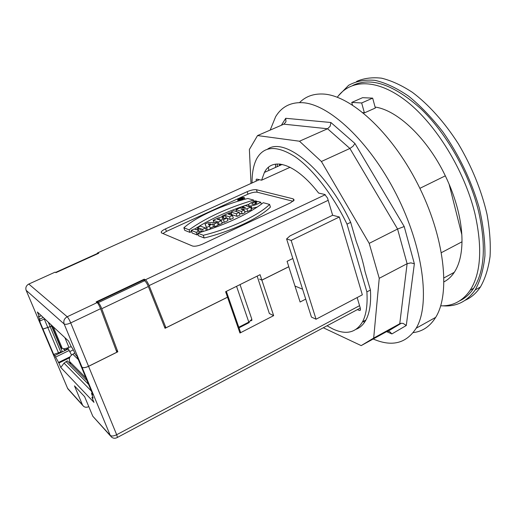<?xml version="1.0" encoding="UTF-8"?>
<svg xmlns="http://www.w3.org/2000/svg" width="516" height="516" viewBox="0 0 516 516"><rect width="100%" height="100%" fill="white"/><g stroke="black" fill="none" stroke-linecap="round" stroke-linejoin="round"><path stroke-width="0.77" d="M259.342 179.678L97.892 252.775L98.737 253.259L55.902 272.661L55.16 272.119L28.793 284.058C26.206 285.535 25.323 287.625 26.142 290.321L26.006 289.953M228.098 296.429L227.517 297.184L225.621 291.721L260.058 274.686L261.857 280.104L259.554 279.111L261.87 280.149L273.654 315.644L239.959 333.02L240.514 332.22M261.857 280.104L288.799 266.701L287.077 261.328L292.824 258.484M273.654 315.644L269.352 313.522L257.155 276.125M305.73 299.106L300.106 302.008L288.76 266.727M250.57 320.978L251.943 320.268L251.724 319.63M249.086 321.952L249.293 322.552L238.992 327.834M302.576 289.199L294.991 286.038M42.093 328.034L67.757 388.729L82.786 405.499M42.957 329.098L51.639 326.183L62.255 351.531L53.658 354.408L42.957 329.098L42.248 328.402M71.556 355.034L68.118 348.493L64.7 350.158L63.223 348.719M64.107 348.732L64.7 350.158M51.639 325.299L60.624 346.758L62.242 348.345C63.474 349.087 65.693 348.745 68.912 347.32L71.273 346.752M238.785 327.241L248.809 322.1L251.84 319.269L251.518 318.308M55.786 272.577L56.521 272.384M97.214 253.575L56.199 272.145L97.214 253.575L97.576 253.782M144.59 280.723L143.487 280.085L97.292 301.925L98.279 302.64L144.59 280.723C145.828 281.646 147.073 283.581 148.344 286.509L101.749 308.71C100.556 305.698 99.394 303.679 98.279 302.64M288.818 266.746L261.87 280.149M239.959 333.02L227.53 297.229L228.111 296.474M227.53 297.229L165.043 328.305L148.344 286.509M97.859 303.434L97.292 301.925M101.749 308.71L117.816 351.796L116.158 350.428M360.284 308.071L117.467 437.4C115.326 438.626 113.339 438.523 111.501 437.084L110.256 435.427L82.057 367.276C83.302 368.05 85.475 367.74 88.565 366.341L116.674 434.73L117.467 437.4L117.119 437.613M117.816 351.796L88.565 366.341M81.141 366.347L92.925 394.875L91.5 393.405L93.125 398.088L91.919 397.449L92.886 396.952M82.057 367.276L81.122 366.36M92.177 393.063L91.5 393.405M91.919 397.449L93.964 402.37L60.785 367.502L64.049 363.129L67.344 360.852L87.023 380.608M60.785 367.502L58.901 363.038L69.621 357.782M58.901 363.038L54.761 355.543L68.499 348.861M54.761 355.543L53.658 354.408M62.165 348.268L61.101 348.777M88.784 406.608L87.088 407.227L85.23 407.188L83.624 406.427L82.457 404.879L74.472 385.858L84.637 396.681L92.816 416.264L110.605 436.097M85.862 377.802L69.679 361.645L70.795 364.315M69.679 361.645C68.757 358.53 69.795 356.059 72.801 354.234L74.807 353.105M240.424 198.834L241.075 198.692L240.424 198.834M242.997 198.466L240.527 198.55L239.256 199.131L240.682 199.524L241.527 199.137L241.011 198.995L243.017 198.518M239.463 199.756L239.256 199.131M242.991 197.944L243.217 198.26C241.501 199.544 240.05 199.944 238.876 199.447L242.991 197.944M244.113 197.441C241.295 197.48 239.147 198.273 237.663 199.802C239.501 200.576 241.772 199.956 244.461 197.944L244.113 197.441M183.857 227.788L189.114 229.82C205.8 217.868 227.311 207.961 253.666 200.092L247.751 198.486C222.957 204.729 196.461 216.707 183.857 227.788L184.76 230.355L190.03 232.419L191.513 231.291M254.078 201.375L253.666 200.092M194.584 229.143C208.496 220.08 225.337 212.205 245.1 205.529M245.126 205.516L242.352 206.8L245.487 207.632L239.676 208.032L235.973 209.735L241.378 211.373L244.184 210.077L241.017 209.186L246.925 208.806L250.608 207.097L245.126 205.516L248.757 204.349M190.03 232.419L189.114 229.82M269.578 204.42L263.257 202.704C250.06 213.256 223.538 225.756 197.647 233.122L203.259 235.302C229.884 228.865 259.116 215.101 269.578 204.42L270.423 207.051C259.987 217.791 230.8 231.574 204.194 237.979L203.259 235.302M197.647 233.122L198.57 235.767L204.194 237.979M256.768 203.246C253.859 204.542 252.195 204.736 251.776 203.826C252.685 202.911 254.369 202.046 256.833 201.234L255.439 200.853C251.711 202.169 249.376 203.51 248.435 204.871C248.325 205.645 249.189 205.994 251.034 205.929C254.788 205.31 258.006 204.072 260.703 202.214L257.935 201.459L255.078 202.782L256.768 203.246M255.433 203.865L255.078 202.782M261.348 204.207L260.703 202.214M251.073 208.516L257.258 207.071M257.045 201.872L256.833 201.234M244.687 211.599L247.783 211.405L251.46 209.696L250.608 207.097M247.783 211.405L246.925 208.806M239.405 213.108L242.236 213.979L245.042 212.676L244.184 210.077M242.236 213.979L241.378 211.373M236.599 211.605L235.973 209.735M244.358 207.703L244.249 207.355M242.688 207.813L242.352 206.8M239.172 212.399L233.793 210.747L230.891 212.082L236.244 213.753L239.172 212.399L240.037 215.004L237.115 216.359L236.244 213.753M230.891 212.082L231.755 214.662L237.115 216.359M229.504 216.875L232.452 215.507L228.388 214.211L230.678 213.153L229.427 212.76L221.919 216.217L223.157 216.623L225.453 215.565L229.504 216.875L230.381 219.487L233.329 218.12L232.452 215.507M226.305 218.081L225.453 215.565M223.738 218.345L223.157 216.623M222.203 217.043L221.919 216.217M231.349 215.153L230.678 213.153M227.214 218.442L230.381 219.487M218.371 219.661L217.255 219.287L219.803 218.803L218.371 219.661M223.46 219.668L227.059 218.004L222.164 218.507L223.009 217.662C222.59 216.701 220.706 216.914 217.346 218.3L213.16 220.261L218.339 222.041L221.325 220.661L219.416 220.016L223.46 219.668L224.35 222.286L227.943 220.616L227.059 218.004M217.855 224.176L219.236 224.66L222.215 223.28L221.325 220.661M219.236 224.66L218.339 222.041M213.927 222.493L213.16 220.261M221.945 222.486L224.35 222.286M208.251 223.847L210.76 223.95L208.864 224.821L208.251 223.847M212.618 224.002L214.024 224.041L217.288 222.525L208.438 222.441L205.039 224.002L206.587 227.485L209.567 226.105L209.27 225.55L212.618 224.002L213.514 226.621L214.927 226.659L218.184 225.15L217.288 222.525M205.039 224.002L207.496 230.11L210.47 228.73L209.567 226.105M207.496 230.11L206.587 227.485M214.927 226.659L214.024 224.041M210.264 228.13L213.514 226.621M205.503 227.982L200.447 226.124L197.454 227.504L199.273 228.182L196.016 229.691L194.203 229.001L191.197 230.388L196.164 232.31L199.202 230.904L197.222 230.149L200.492 228.64L202.485 229.381L205.503 227.982L206.374 230.484M199.615 232.084L201.401 231.258L202.543 231.69M203.214 231.484L202.485 229.381M201.401 231.258L200.492 228.64M199.769 232.516L199.202 230.904M191.197 230.388L192.113 232.993L197.086 234.941L198.118 234.464M197.086 234.941L196.164 232.31M197.912 228.814L197.454 227.504M293.107 201.285L257.239 192.21C254.91 191.875 251.821 192.526 247.964 194.151L166.423 231.4L162.933 233.522M165.507 228.885L247.158 191.681C251.015 190.062 254.111 189.411 256.433 189.727L293.178 198.854L294.165 200.015L290.495 202.84L202.691 244.049C198.221 245.964 194.816 246.616 192.455 246.003L161.682 232.993L161.186 232.084C161.579 231.116 163.024 230.046 165.507 228.885L166.423 231.4M51.032 324.732L51.619 326.144L42.938 329.053L39.087 319.939L40.138 320.946L38.487 316.295L39.313 316.643L41.332 315.702M42.073 327.995L42.938 329.053M44.679 318.817L40.138 320.946M39.313 316.643L37.352 311.993L68.518 341.024L71.253 346.733C72.279 347.874 73.427 349.906 74.697 352.841L75.471 354.711L76.845 356.027L81.102 366.315L82.038 367.224C83.282 368.005 85.456 367.695 88.546 366.296L116.835 352.228L100.575 308.697C99.04 305.111 97.879 303.085 97.105 302.621L96.118 301.912L144.248 279.169L145.357 279.795C146.247 280.194 147.499 282.123 149.111 285.587L165.952 327.802L227.517 297.184M54.761 272.3L55.16 272.119M165.952 327.802L164.443 326.802M144.996 281.026L144.248 279.169M259.335 179.678L97.885 252.775L97.414 253.014L97.447 253.704M375.093 107.07C397.249 109.985 427.435 138.294 445.327 175.84L419.882 188.334M280.298 164.107L280.182 165.32M364.406 112.881L375.351 108.025L372.668 98.137L361.671 102.961L364.406 112.881L362.922 112.591M441.444 252.627L461.988 241.804C461.743 254.71 459.175 264.889 454.28 272.332C451.448 276.595 448.036 279.756 444.037 281.82M357.156 297.564L360.342 308.265L360.394 310.18L359.381 310.445L357.382 309.619M347.868 314.683L343.869 316.818M256.194 181.103L256.207 179.375L256.8 179.104L261.612 180.194L264.418 172.428C272.319 156.464 295.72 163.379 318.624 193.074L324.764 194.461L327.518 198.06L332.639 215.256L339.335 216.997L291.153 240.424L286.606 238.921L311.438 317.082L316.063 319.223L291.153 240.424M316.063 319.223L362.335 294.829L339.335 216.997M267.552 149.15C284.832 136.663 325.673 169.493 350.667 222.332L356.311 241.669C360.207 251.995 363.103 261.902 364.993 271.39L370.436 290.037L366.889 291.901C367.689 304.84 366.231 314.818 362.516 321.842C356.053 332.755 346.178 335.142 332.891 328.989L327.015 325.79M366.889 291.901L346.997 224.131L350.667 222.332M252.079 182.967C251.963 172.847 253.556 164.681 256.852 158.47C264.095 145.86 276.782 145.248 294.92 156.632C312.412 168.622 332.607 194.364 346.997 224.131M459.717 300.809C465.187 298.216 469.844 294.036 473.688 288.27C484.582 271.229 486.24 245.68 478.648 211.618C469.521 174.008 446.721 133.599 421.159 109.031C393.953 84.611 371.165 76.736 352.802 85.398M338.548 95.641L348.597 85.327C356.195 81.115 365.025 79.458 375.08 80.354C385.716 82.85 396.927 88.146 408.711 96.24C420.585 105.903 432.047 117.887 443.109 132.193C459.343 155.613 471.379 180.8 479.209 207.755C483.234 225.021 485.143 241.03 484.937 255.781C483.531 269.423 480.286 280.801 475.197 289.915C467.064 301.596 456.241 306.897 442.728 305.82M356.575 81.438C363.915 78.206 372.242 77.123 381.563 78.18C391.341 80.567 401.603 85.275 412.342 92.299C428.557 104.445 444.573 122.247 458.376 143.848C471.798 166.604 481.325 189.991 486.962 214.024C489.755 229.388 490.787 243.571 490.052 256.568C488.349 268.623 485.13 278.775 480.402 287.031C476.242 293.211 471.185 297.616 465.219 300.248M332.639 215.256L290.018 235.883L286.606 238.921M290.095 167.281L261.612 180.194M370.436 290.037C371.191 302.969 369.695 312.96 365.934 319.997C363.451 324.564 360.213 327.641 356.227 329.24M352.46 104.993L351.744 102.42L362.6 97.679L372.668 98.137M361.671 102.961L351.744 102.42M251.002 183.451L249.383 149.498L257.542 135.573L299.486 141.223L321.397 161.495L369.204 243.359L379.241 278.298L373.687 338.07L361.181 345.61L323.313 327.763M299.532 102.613C305.453 96.615 313.083 93.744 322.41 94.009C349.538 94.531 390.709 130.929 417.618 183.799C444.637 236.605 450.797 293.436 435.685 317.359L416.18 328.208C406.234 343.501 391.908 347.1 373.197 338.999M391.018 328.976L391.457 329.15M413.206 332.614C422.533 331.511 430.028 326.428 435.685 317.359M416.18 328.208C430.467 304.608 423.494 247.603 396.262 194.229C369.14 140.791 328.447 103.639 302.112 102.678C290.334 102.258 281.497 106.954 275.608 116.764L270.184 130.096M268.443 167.345L268.797 170.454M369.204 243.359L397.572 229.033L407.118 263.702L379.241 278.298M414.354 263.753L410.859 262.863L407.118 263.702L399.752 323.738L401.306 323.261L403.183 323.422L406.279 325.512L414.354 263.753L404.215 226.537L397.572 229.033L349.893 148.466L353.028 146.247L354.924 143.48L330.885 122.505L285.735 118.299L281.381 125.246M321.397 161.495L349.893 148.466L327.57 128.761L299.486 141.223M330.885 122.505L330.182 126.201L327.57 128.761L283.877 124.169L285.961 121.782L285.735 118.299M257.542 135.573L283.877 124.169M373.687 338.07L399.752 323.738L386.503 331.678L387.955 331.246L389.567 331.524L391.902 333.923L406.279 325.512M386.503 331.678L361.181 345.61M461.988 241.804C462.091 232.065 460.724 221.487 457.885 210.064C455.002 198.621 450.816 187.211 445.327 175.84M337.309 97.24C350.532 78.987 377.235 78.284 406.666 101.349C436.026 124.317 464.452 170.454 474.913 213.553C482.563 247.641 480.989 273.196 470.186 290.205C462.768 300.996 452.932 306.201 440.677 305.82M73.291 349.861L69.679 351.622M236.554 286.315L248.809 322.1M67.577 388.296L82.457 404.879M92.551 398.1L93.099 397.817M91.358 391.083L64.049 363.129M88.591 384.401L65.971 361.529M70.073 356.801L58.398 362.516M55.444 357.169L69.176 350.48M58.572 353.073L47.911 327.725M60.882 352.196L50.246 326.847M92.816 416.264L110.256 435.427C111.546 436.381 113.688 436.149 116.674 434.73L359.568 305.666M78.29 359.517L72.801 354.234M62.242 348.345L53.219 326.776M64.893 337.645L68.912 347.32M251.885 208.516L251.034 205.929M247.158 191.681L247.964 194.151M256.433 189.727L257.239 192.21M293.178 198.854L293.746 200.692M27.683 284.742L28.793 284.058L67.203 316.766C68.241 317.843 69.415 319.888 70.718 322.913L88.546 366.296M44.247 319.017L47.891 327.679M48.291 322.184L50.233 326.802M39.435 319.275L43.247 317.488M100.575 308.697L70.718 322.913C67.551 324.293 65.364 324.654 64.152 323.996L26.142 290.321L42.228 328.363M82.038 367.224L64.152 323.996C63.249 320.92 64.261 318.507 67.203 316.766L97.105 302.621M328.189 200.311L149.111 285.587M145.357 279.795L325.286 194.693M449.081 184.083L461.807 234.606M360.503 309.845L359.381 310.445M279.775 164.049L279.653 165.559M280.033 165.391L280.117 164.082M363.051 321.552L364.599 322.223M386.574 331.64L391.902 333.923M404.215 226.537L354.924 143.48M275.589 167.39L275.518 164.146M228.175 296.661L240.585 332.427M240.024 284.6L251.84 319.269M237.792 200.111L238.14 201.156M244.474 197.905L244.906 199.215M249.015 206.639L248.654 205.529M223.254 218.391L223.009 217.662M161.186 232.084L161.476 232.884M28.47 284.206L54.735 272.313M228.162 296.616L226.343 291.366M454.28 272.332L444.031 277.866M480.402 287.031L475.197 289.915M264.418 172.428L282.194 164.417M256.207 179.375L256.8 179.104M365.934 319.997L362.516 321.842M279.433 165.662L279.556 164.03M277.286 166.629L277.227 163.978M364.425 320.81L365.27 321.171M401.345 323.242L387.922 331.266M470.186 290.205L473.688 288.27"/></g></svg>
